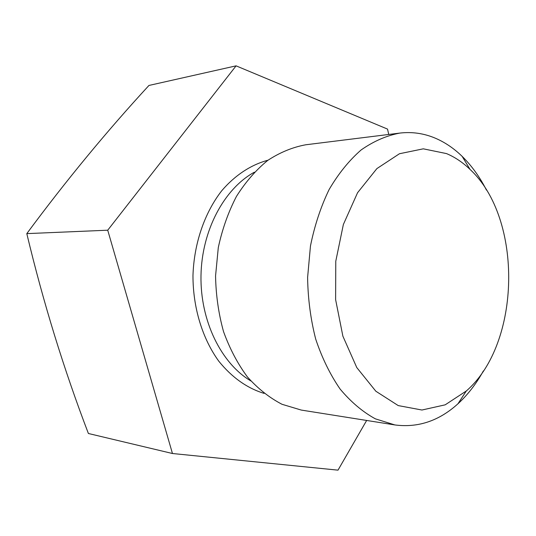 <?xml version="1.0" encoding="UTF-8"?>
<svg xmlns="http://www.w3.org/2000/svg" width="536" height="536" viewBox="0 0 536 536"><rect width="100%" height="100%" fill="white"/><g stroke="black" fill="none" stroke-linecap="round" stroke-linejoin="round"><path stroke-width="0.8" d="M236.081 65.848L148.948 85.452C106.637 131.367 65.921 180.753 26.8 233.622C43.329 302.753 63.858 369.378 88.393 433.497L172.458 453.51L107.723 230.205L236.081 65.848L387.535 129.096L388.727 134.462M366.651 420.459L338.002 470.152L172.458 453.51M446.528 153.597C454.99 157.175 462.829 162.448 470.032 169.416C523.23 218.608 521.113 343.65 466.28 391.005L445.161 404.841L421.946 410.02L398.228 405.585L375.85 391.233L356.782 367.569L342.886 336.179L335.616 299.637L335.777 261.226L343.368 224.484L357.559 192.732L376.888 168.592L399.461 153.738L423.299 148.827L446.528 153.597M483.351 370.966C476.223 383.863 467.761 394.798 457.958 403.782C439.058 420.907 418.033 427.963 394.885 424.941L375.354 418.837C362.631 411.869 350.879 401.933 340.099 389.036C330.136 374.577 322.002 357.927 315.697 339.094C310.646 319.349 307.945 298.813 307.604 277.494L310.458 246.011C314.585 225.555 320.809 206.715 329.138 189.496C338.471 173.597 349.144 160.411 361.143 149.939C373.639 141.216 386.53 135.595 399.829 133.082C412.204 131.642 424.137 133.384 435.621 138.315C445.202 142.462 454.046 148.485 462.153 156.371C471.64 165.678 479.733 176.893 486.413 190.025M394.885 424.941L301.286 410.073L282.023 404.291C269.507 397.812 257.963 388.687 247.398 376.902C237.642 363.73 229.683 348.614 223.519 331.57C218.574 313.714 215.921 295.169 215.559 275.933L218.299 247.531C222.293 229.06 228.343 212.028 236.436 196.431C245.535 182.005 255.96 170.006 267.719 160.418C279.973 152.398 292.663 147.186 305.781 144.774L399.829 133.082M107.723 230.205L26.8 233.622M264.074 393.384C247.069 388.178 231.994 377.478 218.849 361.277C202.447 338.712 192.913 307.677 192.973 275.551C193.999 243.438 204.585 212.752 221.737 190.749C235.137 175.111 251.136 164.706 268.02 160.197M254.359 172.197C224.169 188.699 201.73 230.487 200.987 275.685C200.196 320.883 221.207 363.408 250.828 380.922M470.032 169.416L462.153 156.371M466.28 391.005L457.958 403.782"/></g></svg>
